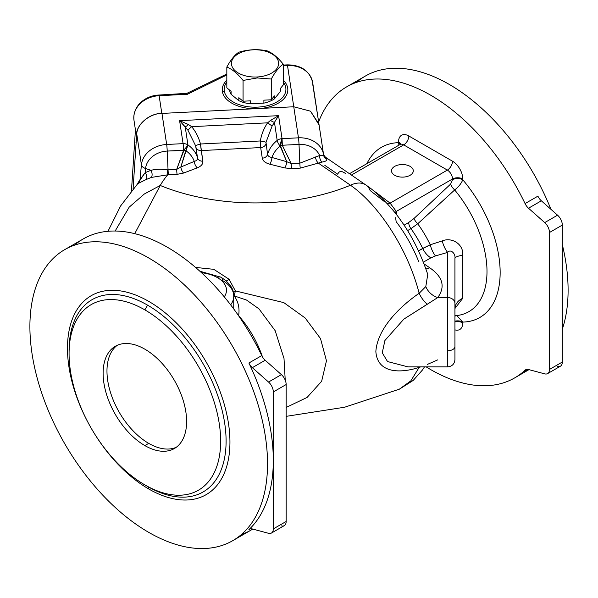 <?xml version="1.0" encoding="UTF-8"?>
<svg xmlns="http://www.w3.org/2000/svg" width="598" height="598" viewBox="0 0 598 598"><rect width="100%" height="100%" fill="white"/><g stroke="black" fill="none" stroke-linecap="round" stroke-linejoin="round"><path stroke-width="0.9" d="M221.066 277.255A7.266 4.193 120 0 0 217.433 277.622A30.879 17.828 180 0 1 224.265 296.855A30.879 17.828 0 0 0 217.433 277.622A7.266 4.193 -60 0 1 221.066 277.255A7.266 4.193 -60 0 1 222.568 280.298L223.226 280.97A38.145 22.021 180 0 1 233.743 296.16A38.145 22.021 180 0 1 230.649 304.853A38.145 22.021 0 0 0 233.743 296.16C234.08 289.327 229.856 283.026 221.066 277.255L199.844 271.215M407.963 366.866L387.526 361.551L382.257 352.813L384.903 340.509L403.859 319.123L437.736 297.565A14.531 10.517 42.1 0 1 425.806 286.577L419.161 293.289A14.531 6.257 -124.8 0 0 427.264 304.27L403.859 319.123L384.903 340.501L382.257 352.813L387.526 361.551L407.956 366.866L447.67 366.866C452.081 366.432 454.502 364.01 454.936 359.6L454.936 346.541A7.266 4.193 180 0 1 447.67 350.742L447.67 366.866L447.67 350.742A7.266 4.193 0 0 0 454.936 346.541L454.936 303.5A7.266 5.935 180 0 0 447.67 297.565L447.67 350.742L447.67 297.565A7.266 5.935 0 0 1 454.936 303.5L454.936 258.515A14.531 3.67 180 0 1 462.74 255.264C463.771 244.059 451.707 236.86 442.221 240.919L430.224 244.799L418.488 250.839L422.681 248.424A14.531 8.387 -120 0 0 430.866 257.843A14.531 8.387 60 0 1 422.681 248.424L430.224 244.799A14.531 5.292 -106.1 0 0 435.516 255.922A14.531 5.292 73.9 0 1 430.224 244.799A73.898 42.667 -120 0 0 417.71 223.779L454.682 189.955C458.696 186.77 461.394 183.377 462.77 179.759A7.266 4.193 -0 0 0 452.499 179.759L450.593 184.102A7.266 2.788 -132.9 0 0 454.682 189.955A87.757 50.666 60 0 1 459.713 315.101A87.757 50.666 60 0 1 454.936 315.722M323.668 155.278L323.712 155.473A5.449 5.277 169.6 0 0 326.844 159.33A5.449 5.277 -10.4 0 1 323.675 155.233L319.609 155.517L299.837 163.187L291.204 163.62L286.756 161.699L271.963 157.483C269.406 157.08 267.941 156.071 267.568 154.448L266.005 142.279A5.449 0.411 9.8 0 0 260.332 140.971L200.487 143.998L202.864 161.191C203.103 163.987 201.249 166.207 197.295 167.851L183.638 173.046L177.083 174.347L167.724 174.803L151.324 177.427L146.054 179.572A5.449 3.356 63.7 0 0 145.179 172.643A5.449 3.356 -116.3 0 1 146.054 179.572L151.324 177.427A5.449 3.192 72.2 0 0 150.943 170.303A5.449 3.192 -107.8 0 1 151.324 177.427L167.724 174.803L167.56 169.847L167.724 174.803L168.457 174.78A5.449 0.389 87.1 0 1 168.045 169.839L167.56 169.847C161.393 168.972 155.854 169.129 150.943 170.303L145.179 172.643A1449.597 1179.092 -8.6 0 1 145.576 168.516A7.266 4.141 -174.4 0 1 141.42 164.839A7.266 4.141 5.6 0 0 145.576 168.516A21.797 17.731 -8.6 0 1 167.223 151.062A7.266 0.516 -92.9 0 0 166.67 144.477A7.266 0.516 87.1 0 1 167.223 151.062L183.631 150.233A7.266 0.516 -92.9 0 0 183.085 143.647A7.266 0.516 87.1 0 1 183.631 150.233A7.266 0.845 -46.4 0 0 187.944 144.94A7.266 0.845 133.6 0 1 183.631 150.233L176.672 169.406L168.045 169.839A5.449 0.389 -92.9 0 0 168.457 174.78L177.083 174.347A5.449 0.389 87.1 0 1 176.672 169.406L180.828 167.044L176.672 169.406A5.449 0.389 -92.9 0 0 177.083 174.347L183.638 173.046A5.449 2.362 70.2 0 1 180.828 167.044A5.449 2.362 -109.8 0 0 183.638 173.046L197.295 167.851A5.449 2.497 68.6 0 1 194.268 161.408A5.449 2.497 -111.4 0 0 197.295 167.851C201.249 166.207 203.103 163.987 202.864 161.191A5.449 4.433 -8.6 0 1 197.564 157.984A5.449 4.433 171.4 0 0 202.864 161.191L201.257 150.569A5.449 4.433 -8.6 0 1 195.957 147.362A5.449 4.433 171.4 0 0 201.257 150.569L200.487 143.998A5.449 0.583 -14.8 0 0 195.636 145.837A5.449 0.583 165.2 0 1 200.487 143.998C198.73 137.428 195.785 131.65 191.652 126.671A5.449 0.643 -39.9 0 0 187.981 130.297A5.449 0.643 140.1 0 1 191.652 126.671L188.534 124.578A5.449 0.71 -40.6 0 1 185.208 126.873A5.449 0.71 139.4 0 0 188.534 124.578L179.602 120.661L187.981 130.297L195.636 145.837L197.564 157.984C197.684 159.614 196.585 160.757 194.268 161.408L180.828 167.044L185.701 150.965L183.9 150.494L184.558 149.679L183.9 150.494L185.821 150.711A5.449 0.643 -142.6 0 0 184.558 149.679L187.944 144.94L184.558 149.679A5.449 0.643 37.4 0 1 185.821 150.711L187.944 144.94A7.266 5.913 171.4 0 0 183.085 143.647L166.67 144.477A25.43 20.683 171.4 0 0 141.42 164.839L136.77 134.131L135.985 142.847L136.538 136.351L135.462 129.235A3.633 2.953 -8.6 0 1 135.454 129.542L131.478 190.837L135.454 129.542L136.531 136.658L133.085 188.908L136.531 136.658L135.454 129.542A3.633 2.953 171.4 0 0 135.462 129.235L136.538 136.351C135.021 125.834 149.089 113.074 161.811 113.433L159.128 95.702L187.421 94.275L186.92 93.333L187.421 94.275L226.829 74.967L187.421 94.275L159.128 95.702L161.811 113.433C149.089 113.074 135.021 125.834 136.538 136.351L136.77 134.131C136.77 124.16 150.053 113.246 161.968 113.418L261.102 108.417A32.793 18.934 0 0 0 283.243 80.147A32.793 18.934 180 0 1 261.102 108.417L293.76 106.765L287.511 65.533A25.43 20.683 -8.6 0 1 312.657 82.487A25.43 20.683 -8.6 0 1 312.844 85.021L317.994 117.851M144.858 309.876A107.177 61.878 -120 0 0 79.228 403.246A107.177 61.878 -120 0 0 210.496 479.035A107.177 61.878 -120 0 0 144.858 309.876A107.177 61.878 60 0 1 220.647 441.145A107.177 61.878 60 0 1 144.858 484.896A107.177 61.878 60 0 1 69.076 353.635A107.177 61.878 60 0 1 144.858 309.876L147.586 305.159A111.026 64.106 -120 0 0 69.076 350.488A111.026 64.106 60 0 1 147.586 305.159L144.858 309.876M144.858 445.592A59.038 34.086 60 0 1 108.709 352.409A59.038 34.086 60 0 1 181.015 394.157A59.038 34.086 60 0 1 144.858 445.592A59.038 34.086 -120 0 0 174.377 448.515A59.038 34.086 -120 0 0 174.384 380.343A59.038 34.086 -120 0 0 115.347 346.257A59.038 34.086 -120 0 0 106.294 393.566A59.038 34.086 -120 0 0 144.858 445.592L148.715 443.365A59.038 34.086 -120 0 0 176.246 447.297A59.038 34.086 60 0 1 148.715 443.365A59.038 34.086 60 0 1 110.69 393.095A59.038 34.086 60 0 1 117.335 345.255A59.038 34.086 -120 0 0 110.69 393.095A59.038 34.086 -120 0 0 148.715 443.365L144.858 445.592M283.243 65.077L287.324 64.868L287.511 65.533L287.324 64.868C301.183 64.973 309.622 70.848 312.657 82.487A25.43 20.683 171.4 0 0 287.511 65.533L283.243 65.75L287.511 65.533L293.76 106.765L310.497 111.183L319.063 124.922M222.366 91.457A32.793 18.934 180 0 1 226.829 80.147A32.793 18.934 0 0 0 222.366 91.457A3.633 2.953 171.4 0 0 224.272 90.918A30.879 17.828 0 0 0 262.769 106.623A30.879 17.828 0 0 0 283.243 82.105A30.879 17.828 180 0 1 262.769 106.623A30.879 17.828 180 0 1 224.272 90.918A30.879 17.828 180 0 1 226.829 82.105A30.879 17.828 0 0 0 224.272 90.918A3.633 2.953 -8.6 0 1 222.366 91.457A32.793 18.934 0 0 0 254.651 108.739A32.793 18.934 180 0 1 222.366 91.457M159.128 95.702A25.43 20.683 171.4 0 0 133.982 120.28A25.43 20.683 -8.6 0 1 159.128 95.702L158.941 95.045L159.128 95.702M274.415 98.872A25.43 14.681 180 0 1 263.882 103.125L250.465 103.805A25.43 14.681 180 0 1 238.811 100.666L231.082 94.297A25.43 14.681 180 0 1 229.639 90.141A25.43 14.681 0 0 0 231.082 94.297L238.811 100.666L238.811 97.706L243.065 101.212L250.465 100.838L250.465 103.805L263.882 103.125L263.882 100.165L271.275 99.791L274.415 95.904L274.415 98.872L280.103 91.823L274.415 98.872L274.415 95.904L271.275 99.791L271.275 79.026L271.275 99.791L263.882 100.165L263.882 103.125A25.43 14.681 0 0 0 274.415 98.872M280.417 88.467A25.43 14.681 180 0 1 280.103 91.823L280.103 88.855L283.243 84.968L283.243 64.203L283.243 84.968L280.103 88.855L280.103 91.823A25.43 14.681 0 0 0 280.469 89.364L280.469 88.407M187.421 94.275L185.672 93.692L187.421 94.275M226.829 87.824L226.829 67.058C230.798 59.785 234.79 54.844 238.789 52.235C248.17 49.417 257.574 48.946 267 50.815C272.396 52.916 277.816 57.378 283.243 64.203C279.266 66.782 275.282 71.723 271.275 79.026L257.17 77.949L243.065 80.446L243.065 101.212L243.065 80.446C237.668 73.651 232.256 69.189 226.829 67.058L226.829 87.824L231.082 91.33L231.082 94.297L231.082 91.33L226.829 87.824M257.088 76.978A23.599 13.627 180 0 1 233.646 57.647A23.599 13.627 180 0 1 274.362 55.592A23.599 13.627 180 0 1 257.088 76.978L257.17 77.949L271.275 79.026C275.282 71.723 279.266 66.782 283.243 64.203C277.816 57.378 272.396 52.916 267 50.815C257.574 48.946 248.17 49.417 238.789 52.235C234.79 54.844 230.798 59.785 226.829 67.058C232.256 69.189 237.668 73.651 243.065 80.446L257.17 77.949L257.088 76.978A23.599 13.627 0 0 0 274.362 55.592A23.599 13.627 0 0 0 233.646 57.647A23.599 13.627 0 0 0 257.088 76.978M238.811 97.706L238.811 100.666A25.43 14.681 0 0 0 250.465 103.805L250.465 100.838L243.065 101.212L238.811 97.706M456.879 315.677L462.77 322.09A98.281 56.743 -120 0 0 500.152 272.509A98.281 56.743 -120 0 0 462.77 179.759C461.394 183.377 458.696 186.77 454.682 189.955A7.266 2.788 47.1 0 1 450.593 184.102L414.033 218.449A7.266 2.698 -133.6 0 0 417.71 223.779A7.266 2.698 46.4 0 1 414.033 218.449L408.711 222.501A7.266 4.193 -120 0 0 410.931 228.66L417.71 223.779L410.931 228.66A7.266 4.193 60 0 1 408.711 222.501L404.061 225.184L408.711 222.501L414.033 218.449L450.593 184.102L452.499 179.759A7.266 4.193 180 0 1 462.77 179.759L462.77 178.989A7.266 4.193 0 0 0 452.499 178.989L452.499 179.759L452.499 178.989A7.266 4.193 180 0 1 462.77 178.989A14.531 8.387 -120 0 0 452.499 161.191A7.266 4.193 -60 0 1 447.356 170.086A7.266 4.193 60 0 1 452.499 178.989A7.266 4.193 -120 0 0 447.356 170.086A7.266 4.193 120 0 0 452.499 161.191L408.823 135.978A7.266 4.193 -60 0 1 403.687 144.873L447.356 170.086L390.113 203.141A7.266 4.926 -49.3 0 1 387.041 203.499A7.266 4.926 130.7 0 0 390.113 203.141L375.424 191.98A7.266 4.545 -55.5 0 1 375.155 192.108A7.266 4.545 124.5 0 0 375.424 191.98L390.113 203.141L396.287 211.438A7.266 4.739 -7.5 0 0 394.979 212.724A7.266 4.739 172.5 0 1 396.287 211.438L390.113 203.141L447.356 170.086L403.687 144.873A7.266 4.193 120 0 0 408.823 135.978A14.531 8.387 -120 0 0 398.545 141.905A7.266 4.193 180 0 1 400.555 144.118A7.266 4.193 0 0 0 398.545 141.905L398.545 142.675A98.281 56.743 -120 0 0 366.895 163.658A98.281 56.743 60 0 1 398.545 142.675L398.896 145.179L398.545 142.675A7.266 4.193 180 0 1 400.316 144.335A7.266 4.193 0 0 0 398.545 142.675L398.545 141.905A14.531 8.387 60 0 1 408.823 135.978L452.499 161.191A14.531 8.387 60 0 1 462.77 178.989L462.77 179.759A98.281 56.743 60 0 1 500.152 272.509A98.281 56.743 60 0 1 462.77 322.09L456.879 315.677M454.936 321.163A7.266 4.193 180 0 1 462.77 322.09A7.266 4.193 0 0 0 454.936 321.163M234.184 295.883L235.38 290.905A7.266 0.583 -20.5 0 1 233.175 291.704A7.266 0.583 159.5 0 0 235.38 290.905L234.184 295.883L246.563 300.069L259.009 308.889L275.177 330.694L284.005 358.441L285.231 380.179L284.005 358.441L275.177 330.694L259.009 308.889L246.563 300.069L234.184 295.883A7.266 4.492 -39 0 1 233.743 296.003A7.266 4.492 141 0 0 234.184 295.883C238.34 301.743 239.82 308.329 238.609 315.639C239.82 308.329 238.34 301.743 234.184 295.883M286.158 407.455L307.103 397.423L321.634 381.307L326.463 360.796L320.513 338.595L305.167 317.994L283.788 302.61L235.38 290.905L229.034 279.236A7.266 1.256 -35.7 0 1 226.306 281A7.266 1.256 144.3 0 0 229.034 279.236L213.792 269.324L195.553 267.426L213.792 269.324L229.034 279.236L235.38 290.905L283.788 302.61L305.167 317.994L320.513 338.595L326.463 360.796L321.634 381.307L307.103 397.423L286.158 407.455M286.158 416.358L344.635 407.223L399.315 389.201L410.833 380.874L419.161 367.389C400.907 373.369 377.39 373.795 375.858 351.504C377.465 327.846 401.086 305.615 419.161 293.289C408.24 250.427 379.76 205.675 350.488 185.231A27.246 17.043 -55.5 0 1 365.931 185.029A27.246 17.043 124.5 0 0 350.488 185.231A163.867 94.611 180 0 1 160.249 185.47L144.365 193.976L129.19 207.147L115.145 231.022L129.19 207.147L144.365 193.976L160.249 185.47A145.994 84.288 180 0 1 167.724 174.803A145.994 84.288 0 0 0 160.249 185.47L134.737 233.654L160.249 185.47A163.867 94.611 0 0 0 350.488 185.231L318.315 163.097L321.948 162.103A5.449 2.826 77.8 0 1 319.609 155.517A5.449 2.826 -102.2 0 0 321.948 162.103L300.248 168.12L291.615 168.561L284.768 167.933L269.758 164.196C265.377 162.977 262.881 160.974 262.275 158.186L260.661 147.571L201.257 150.569L260.661 147.571L260.332 140.971A5.449 0.411 -170.2 0 1 266.005 142.279L272.112 126.043L267.612 122.829C263.935 128.204 261.513 134.251 260.332 140.971L260.661 147.571A5.449 4.433 171.4 0 0 265.961 143.826A5.449 4.433 -8.6 0 1 260.661 147.571L262.275 158.186A5.449 4.433 171.4 0 0 267.568 154.448A5.449 4.433 -8.6 0 1 262.275 158.186C262.881 160.974 265.377 162.977 269.758 164.196A5.449 1.816 104.5 0 0 271.963 157.483A5.449 1.816 -75.5 0 1 269.758 164.196L284.768 167.933A5.449 1.667 103.1 0 0 286.756 161.699A5.449 1.667 -76.9 0 1 284.768 167.933L291.615 168.561A5.449 0.389 87.1 0 1 291.204 163.62A5.449 0.389 -92.9 0 0 291.615 168.561L300.248 168.12A5.449 0.389 87.1 0 1 299.837 163.187A5.449 0.389 -92.9 0 0 300.248 168.12L318.315 163.097A5.449 2.414 69.5 0 1 315.423 156.945A5.449 2.414 -110.5 0 0 318.315 163.097L350.488 185.231C379.76 205.675 408.24 250.427 419.161 293.289L425.806 286.577A14.531 10.517 -137.9 0 0 437.736 297.565L427.264 304.27A14.531 6.257 55.2 0 1 419.161 293.289C401.086 305.615 377.465 327.846 375.858 351.504C377.39 373.795 400.907 373.369 419.161 367.389A14.531 9.149 72.5 0 1 419.497 366.866A14.531 9.149 -107.5 0 0 419.161 367.389L420.805 366.866L419.161 367.389L410.833 380.874L399.315 389.208L413.188 380.433L422.509 369.945L424.513 366.866M429.738 267.792A14.531 9.09 -55.5 0 1 425.896 268.921A14.531 9.09 124.5 0 0 429.738 267.792L424.034 263.868L429.738 267.792C442.879 276.829 445.54 286.756 437.736 297.565C445.54 286.756 442.879 276.829 429.738 267.792M437.736 359.861L427.264 364.474M423.377 262.171L430.866 257.843L435.516 255.922L447.67 252.393A14.531 5.36 73.7 0 1 442.221 240.919A14.531 5.36 -106.3 0 0 447.67 252.393C450.339 248.604 455.833 253.485 454.936 258.515C455.833 253.485 450.339 248.604 447.67 252.393L447.67 297.565L447.67 252.393L435.516 255.922L430.866 257.843L423.377 262.171M455.639 315.609L459.713 315.101A87.757 50.666 -120 0 0 454.682 189.955L417.71 223.779A73.898 42.667 60 0 1 430.224 244.799L442.221 240.919C451.707 236.86 463.771 244.059 462.74 255.264C462.03 273.563 462.03 287.9 462.74 298.282L454.951 308.486L462.74 298.282A14.531 12.035 0 0 0 454.936 308.949A14.531 12.035 180 0 1 462.74 298.282C462.03 287.9 462.03 273.563 462.74 255.264A14.531 3.67 0 0 0 454.936 258.515L454.936 353.926M233.743 307.933L233.743 308.972L233.743 307.933M462.77 322.86L462.77 322.09L462.77 322.86A7.266 4.193 0 0 0 454.936 321.926A7.266 4.193 180 0 1 462.77 322.86A14.531 8.387 60 0 1 454.936 329.857A14.531 8.387 -120 0 0 462.77 322.86M400.675 144.873L400.81 143.782L400.055 144.514A7.266 4.193 60 0 1 403.687 144.873A7.266 4.193 -120 0 0 400.055 144.514L348.94 174.018M407.552 230.611L410.931 228.66A72.664 41.95 60 0 1 422.681 248.424A72.664 41.95 -120 0 0 410.931 228.66L407.552 230.611M396.549 214.719L396.287 211.438L452.499 178.989L396.287 211.438L396.549 214.719M395.629 217.694L396.138 221.634C405.257 233.549 412.747 246.78 418.607 261.319M425.806 286.577L427.742 274.4C420.82 253.776 411.925 235.911 401.064 220.811C393.79 210.085 379.244 193.819 365.931 185.029A27.246 17.043 -55.5 0 1 370.177 190.56L384.589 201.743M324.826 165.347L337.75 174.242C339.051 170.751 341.75 170.609 345.838 173.816M201.496 272.725A30.879 17.828 180 0 1 217.433 277.622A30.879 17.828 0 0 0 201.496 272.725M394.695 175.281A10.899 6.294 0 0 0 410.108 175.281A10.899 6.294 0 0 0 410.108 166.379A10.899 6.294 0 0 0 394.695 166.379A10.899 6.294 0 0 0 394.695 175.281L394.695 175.281A10.899 6.294 180 0 1 399.584 164.749A10.899 6.294 180 0 1 412.926 172.456A10.899 6.294 180 0 1 394.695 175.281M351.422 175.05L403.687 144.873L351.422 175.05M437.736 297.565L447.67 297.565L437.736 297.565M262.507 357.013A72.664 41.95 -120 0 0 238.609 315.639A72.664 41.95 60 0 1 262.507 357.013M145.179 172.643L140.082 179.482A5.449 5.412 -96.7 0 1 138.519 183.287A5.449 5.412 83.3 0 0 140.082 179.482L137.151 184.296L145.179 172.643L150.943 170.303C155.854 169.129 161.393 168.972 167.56 169.847L168.045 169.839L167.223 151.062A21.797 17.731 171.4 0 0 145.576 168.516L150.943 170.303L145.576 168.516A1449.597 1179.092 171.4 0 0 145.179 172.643M137.637 183.765L138.519 183.287L137.637 183.765M326.643 158.904L325.469 157.192L326.643 158.904A5.449 5.3 -12.5 0 1 323.69 155.368A5.449 5.3 167.5 0 0 326.643 158.904L326.844 159.33L326.643 158.904M321.948 162.103C325.723 161.378 327.353 160.458 326.844 159.33C327.353 160.458 325.723 161.378 321.948 162.103M272.112 126.043L274.452 122.358A5.449 1.174 33.6 0 1 270.483 120.437L267.612 122.829L272.112 126.043L266.005 142.279L267.568 154.448C267.941 156.071 269.406 157.08 271.963 157.483A28.158 22.903 -8.6 0 1 280.17 146.129L280.552 146.166A5.449 0.605 -20.8 0 0 282.353 145.508L282.054 138.646L280.597 145.157A5.449 0.471 2.8 0 0 282.308 145.247A5.449 0.471 -177.2 0 1 280.597 145.157L280.552 146.166L286.756 161.699L291.204 163.62L282.353 145.508A5.449 0.605 159.2 0 1 280.552 146.166L282.054 138.646L282.308 145.247L299.015 144.41A21.797 17.731 -8.6 0 1 319.609 155.517L323.668 155.211A25.43 20.683 171.4 0 0 323.608 154.777A25.43 20.683 171.4 0 0 298.462 137.824A7.266 0.516 87.1 0 1 299.015 144.41A7.266 0.516 -92.9 0 0 298.462 137.824L282.054 138.646A7.266 1.652 99.5 0 0 280.17 146.129A7.266 1.652 -80.5 0 1 282.054 138.646A7.266 5.913 171.4 0 0 277.188 140.433A7.266 2.437 51.6 0 0 280.17 146.129A7.266 2.437 -128.4 0 1 277.188 140.433A31.791 25.856 171.4 0 0 267.568 154.448A31.791 25.856 -8.6 0 1 277.188 140.433A7.266 5.913 -8.6 0 1 282.054 138.646L278.571 115.668L270.483 120.437A5.449 1.174 -146.4 0 0 274.452 122.358L278.571 115.668L179.602 120.661L188.534 124.578L191.652 126.671L267.612 122.829L270.483 120.437L278.571 115.668L274.452 122.358L277.188 140.433L274.452 122.358L272.112 126.043M185.821 150.711A28.158 22.903 -8.6 0 1 194.268 161.408C196.585 160.757 197.684 159.614 197.564 157.984A31.791 25.856 171.4 0 0 187.944 144.94L180.828 167.044L194.268 161.408A28.158 22.903 171.4 0 0 185.821 150.711M141.42 164.839A1453.23 1182.052 171.4 0 0 140.082 179.482A1453.23 1182.052 -8.6 0 1 141.42 164.839A25.43 20.683 -8.6 0 1 166.67 144.477L161.968 113.418C150.053 113.246 136.77 124.16 136.77 134.131L141.42 164.839M187.944 144.94L185.208 126.873L179.602 120.661L183.085 143.647A7.266 5.913 -8.6 0 1 187.944 144.94A31.791 25.856 -8.6 0 1 197.564 157.984L195.636 145.837L187.981 130.297L185.208 126.873L187.944 144.94M325.447 157.177L323.533 154.71M166.67 144.477L183.085 143.647L179.602 120.661L278.571 115.668L282.054 138.646L298.462 137.824L293.76 106.765L161.968 113.418L166.67 144.477M191.652 126.671C195.785 131.65 198.73 137.428 200.487 143.998L260.332 140.971C261.513 134.251 263.935 128.204 267.612 122.829L191.652 126.671M312.657 82.487L318.951 124.055L310.497 111.183L293.76 106.765L298.462 137.824A25.43 20.683 -8.6 0 1 323.608 154.777A25.43 20.683 -8.6 0 1 323.623 154.867A25.43 20.683 -8.6 0 1 323.638 154.994M167.223 151.062L168.045 169.839L176.672 169.406L183.9 150.494L167.223 151.062M299.837 163.187L319.609 155.517A21.797 17.731 171.4 0 0 299.015 144.41L299.837 163.187L299.015 144.41L282.308 145.247L291.204 163.62L299.837 163.187M280.17 146.129A28.158 22.903 171.4 0 0 271.963 157.483L286.756 161.699L280.17 146.129M271.432 533.05L284.274 525.635A9.082 5.247 -120 0 0 286.158 521.478L273.308 528.894A9.082 5.247 60 0 1 271.432 533.05A9.082 5.247 60 0 1 268.547 533.304L252.341 528.961A9.082 5.247 -120 0 0 249.456 529.223A9.082 5.247 -120 0 0 248.895 529.634A9.082 5.247 60 0 1 252.341 528.961L268.547 533.304A9.082 5.247 -120 0 0 273.308 528.894L273.308 460.423L273.308 528.894L286.158 521.478L286.158 384.536L273.308 391.952L273.308 460.423A168.031 97.011 60 0 1 248.895 529.634A168.031 97.011 -120 0 0 273.308 460.423A168.031 97.011 -120 0 0 248.895 363.016L261.745 355.601A168.031 97.011 -120 0 0 83.324 238.894L64.704 249.643A168.031 97.011 60 0 1 232.734 346.653A168.031 97.011 60 0 1 232.727 540.682A168.031 97.011 60 0 1 148.715 532.362A168.031 97.011 60 0 1 38.945 384.29A168.031 97.011 60 0 1 64.704 249.643M232.727 540.682L251.354 529.925A168.031 97.011 -120 0 0 252.775 529.081A168.031 97.011 60 0 1 241.525 534.41M148.715 532.362A168.031 97.011 -120 0 0 251.609 385.972A168.031 97.011 -120 0 0 45.822 267.156A168.031 97.011 -120 0 0 148.715 532.362M148.715 488.962A114.883 66.326 60 0 1 78.36 307.641A114.883 66.326 60 0 1 219.062 388.879A114.883 66.326 60 0 1 148.715 488.962A114.883 66.326 -120 0 0 219.062 388.879A114.883 66.326 -120 0 0 78.36 307.641A114.883 66.326 -120 0 0 148.715 488.962A5.449 3.147 120 0 0 147.586 486.466L147.586 486.466A111.026 64.106 -120 0 0 226.096 441.137A111.026 64.106 -120 0 0 147.586 305.159A111.026 64.106 60 0 1 226.096 441.137A111.026 64.106 60 0 1 147.586 486.466A5.449 3.147 -60 0 1 148.715 488.962M74.533 245.165A168.031 97.011 60 0 1 261.745 355.601A9.082 5.247 -120 0 0 265.183 360.25A9.082 5.247 60 0 1 261.745 355.601L248.895 363.016A9.082 5.247 -120 0 0 252.341 367.665L265.183 360.25L281.396 374.625L265.183 360.25L252.341 367.665L268.547 382.04L281.396 374.625L268.547 382.04L252.341 367.665A9.082 5.247 60 0 1 248.895 363.016A168.031 97.011 60 0 1 273.308 460.423L273.308 391.952A9.082 5.247 -120 0 0 268.547 382.04A9.082 5.247 60 0 1 273.308 391.952L286.158 384.536A9.082 5.247 -120 0 0 281.396 374.625A9.082 5.247 60 0 1 286.158 384.536L286.158 521.478A9.082 5.247 60 0 1 281.396 525.889M147.586 486.466L144.858 484.896L147.586 486.466M547.596 373.608L560.438 366.193A9.082 5.247 -120 0 0 562.322 362.037L562.322 225.095L549.472 232.51A9.082 5.247 -120 0 0 544.718 222.598L528.505 208.224L544.718 222.598L557.56 215.183L541.347 200.808L528.505 208.224A9.082 5.247 60 0 1 525.059 203.574A168.031 97.011 -120 0 0 412.157 86.179A168.031 97.011 -120 0 0 318.637 121.977A168.031 97.011 60 0 1 346.646 86.867A168.031 97.011 60 0 1 525.059 203.574L537.908 196.159A9.082 5.247 -120 0 0 541.347 200.808A9.082 5.247 60 0 1 537.908 196.159L525.059 203.574A9.082 5.247 -120 0 0 528.505 208.224L541.347 200.808L557.56 215.183L544.718 222.598A9.082 5.247 60 0 1 549.472 232.51L562.322 225.095A9.082 5.247 -120 0 0 557.56 215.183A9.082 5.247 60 0 1 562.322 225.095L562.322 362.037L549.472 369.452A9.082 5.247 60 0 1 547.596 373.608A9.082 5.247 60 0 1 544.718 373.862L528.505 369.519A9.082 5.247 -120 0 0 525.627 369.781A9.082 5.247 -120 0 0 525.059 370.192L526.262 369.497L525.059 370.192A168.031 97.011 60 0 1 514.676 377.899A168.031 97.011 60 0 1 430.657 369.579A168.031 97.011 60 0 1 426.127 366.866A168.031 97.011 -120 0 0 430.657 369.579A168.031 97.011 -120 0 0 525.059 370.192A9.082 5.247 60 0 1 528.505 369.519L544.718 373.862A9.082 5.247 -120 0 0 549.472 369.452L562.322 362.037A9.082 5.247 60 0 1 557.56 366.447M549.472 232.51L549.472 369.452L549.472 232.51M356.475 82.382A168.031 97.011 60 0 1 550.952 209.322A168.031 97.011 -120 0 0 365.273 76.11L346.646 86.867M562.322 244.619A168.031 97.011 60 0 1 562.322 329.162A168.031 97.011 -120 0 0 562.322 244.619M528.639 369.557A168.031 97.011 60 0 1 523.467 371.627A168.031 97.011 -120 0 0 528.639 369.557M146.054 179.572L138.519 183.287M131.455 190.859L135.432 129.863L133.982 120.28C132.315 105.652 145.845 95.441 158.941 95.045L186.92 93.333L226.829 74.003M454.936 308.949L455.153 306.879M233.743 296.16L233.743 308.239M107.976 231.291L120.647 205.891L137.764 183.638M318.951 124.055L323.712 155.473M365.931 185.029L325.469 157.192M69.076 353.635L69.076 350.488M514.676 377.899L528.968 369.646M454.936 316.073L459.713 315.101"/></g></svg>
